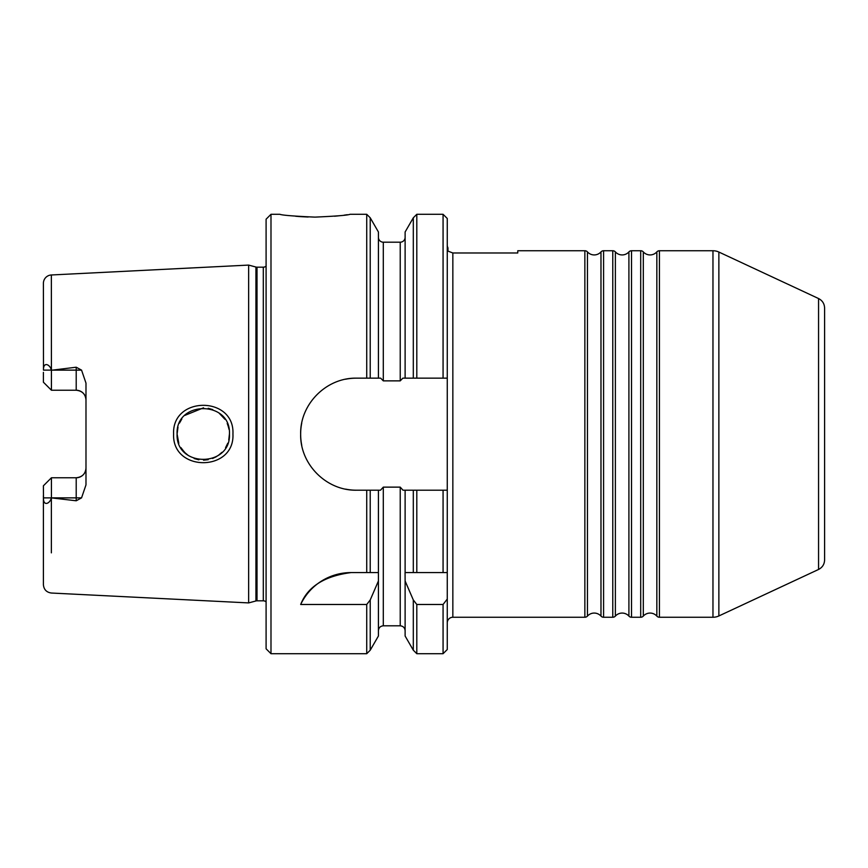 <?xml version="1.0" encoding="UTF-8"?>
<svg xmlns="http://www.w3.org/2000/svg" width="868" height="868" viewBox="0 0 868 868"><rect width="100%" height="100%" fill="white"/><g stroke="black" fill="none" stroke-linecap="round" stroke-linejoin="round"><path stroke-width="1.3" d="M43.487 370.126L51.364 370.115C49.932 364.093 43.107 361.5 43.487 370.126L43.4 283.337A8.376 8.376 0 0 1 51.353 274.972L51.429 390.231L43.899 382.701M266.096 266.118A4.188 4.188 0 0 1 263.308 267.181L257.015 267.181A4.188 4.188 0 0 1 255.93 267.04L248.649 265.087L248.649 602.913L255.93 600.96L255.93 267.04M257.015 267.181L257.015 600.819A4.188 4.188 0 0 0 255.93 600.96M227.774 443.212L225.55 447.747M228.024 425.472L229.043 429.421M43.4 372.339L43.4 382.202L51.429 390.231L43.4 382.202L51.429 390.231L76.21 390.231C82.243 390.904 85.509 394.159 85.986 399.996A9.776 9.776 0 0 0 76.21 390.231L76.21 367.218L81.549 370.126L85.986 383.113L85.986 484.886L81.549 497.874L76.21 500.782L51.364 497.885C49.943 503.831 43.15 506.586 43.487 497.874L51.364 497.885L51.364 552.851M266.096 601.882A4.188 4.188 0 0 0 263.308 600.819L263.308 267.181M301.738 423.074A55.845 55.845 0 0 0 300.654 434C300.035 404.032 326.422 377.526 356.509 378.155L380.661 378.155L383.298 380.868L400.224 380.868L402.861 378.155L447.27 378.155L447.27 218.486L443.071 214.298L416.803 214.298L416.803 378.155M405.117 237.3A4.883 4.883 0 0 1 400.224 242.194L383.298 242.194A4.883 4.883 0 0 1 378.415 237.3M517.773 252.979L517.773 250.743L517.773 252.979L452.846 252.979L447.964 251.112L447.964 247.857A5.588 5.588 0 0 1 447.27 245.156M452.846 252.979L452.846 617.256A5.588 5.588 0 0 0 447.27 622.844M584.858 250.743L584.858 617.256A3.494 3.494 0 0 0 587.452 616.096L587.452 251.904A3.494 3.494 0 0 0 584.858 250.743L517.773 250.743M600.981 251.904L600.981 616.096A3.494 3.494 0 0 0 603.585 617.256L603.585 250.743A3.494 3.494 0 0 0 600.981 251.904A9.071 9.071 0 0 1 587.452 251.904M600.981 616.096A9.071 9.071 0 0 0 587.452 616.096M612.775 250.743L612.775 617.256A3.494 3.494 0 0 0 615.379 616.096L615.379 251.904A3.494 3.494 0 0 0 612.775 250.743L603.585 250.743M628.909 251.904L628.909 616.096A3.494 3.494 0 0 0 631.513 617.256L631.513 250.743A3.494 3.494 0 0 0 628.909 251.904A9.071 9.071 0 0 1 615.379 251.904M628.909 616.096A9.071 9.071 0 0 0 615.379 616.096M818.557 569.462C822.397 567.466 824.416 564.308 824.6 559.969L824.6 308.031C824.416 303.691 822.397 300.534 818.557 298.538L818.557 569.462L718.867 615.955A13.964 13.964 0 0 1 712.964 617.256L659.43 617.256L659.43 250.743A3.494 3.494 0 0 0 656.837 251.904A9.071 9.071 0 0 1 643.307 251.904A3.494 3.494 0 0 0 640.703 250.743L631.513 250.743M640.703 250.743L640.703 617.256A3.494 3.494 0 0 0 643.307 616.096L643.307 251.904M656.837 251.904L656.837 616.096A9.071 9.071 0 0 0 643.307 616.096M712.964 617.256L712.964 250.743A13.964 13.964 0 0 1 718.867 252.046L718.867 615.955M656.837 616.096A3.494 3.494 0 0 0 659.43 617.256M173.6 434C171.875 395.754 234.816 395.775 232.939 434C234.848 472.149 171.918 472.333 173.6 434M76.21 367.218L51.429 370.256M228.751 439.989L229.445 434C231.116 467.689 175.575 467.874 177.094 434C175.542 400.202 231.083 400.235 229.445 434M181.911 449.147L185.22 452.966M194.182 458.554L198.87 459.812M203.535 460.181L208.212 459.704M212.541 458.488L216.023 456.861M218.432 455.342L221.991 452.293M76.21 500.782L76.21 477.769A9.776 9.776 0 0 0 85.986 468.004C85.52 473.83 82.254 477.096 76.21 477.769L51.429 477.769L43.4 485.798L51.429 477.769L51.429 497.744M219.159 454.799L215.709 457.035M188.399 455.548L184.884 452.64M184.374 452.119L180.88 447.573M178.797 443.309L177.094 434L177.994 427.175M270.99 653.702L266.096 648.808L266.096 219.192L270.99 214.298L270.99 653.702L366.73 653.702L366.73 604.486L300.675 604.486C307.695 586.659 324.513 576.026 351.128 572.576A55.845 55.845 0 0 0 300.675 604.486M334.614 216.23L339.855 215.698M344.119 215.166L347.33 214.711M314.965 217.119C336.274 216.175 347.959 215.231 350.032 214.298C347.938 215.231 336.252 216.175 314.965 217.119C293.666 216.175 281.981 215.231 279.908 214.298C282.002 215.231 293.688 216.175 314.965 217.119M295.619 216.251L301.066 216.674M301.641 216.707L308.14 217.011M366.73 378.155L366.73 214.298L350.032 214.298M443.071 604.486L443.071 653.702L447.27 649.514L447.27 599.05L443.071 604.486L416.803 604.486L413.309 599.962L405.117 580.996L405.063 572.576L447.27 572.576L416.803 572.576L416.803 490.203L405.117 490.203L405.117 572.576L413.309 572.576L413.309 490.203M447.964 247.857L447.964 251.112M413.309 378.155L413.309 217.792L416.803 214.298M405.117 580.996L405.117 636.016L413.309 650.208L413.309 599.962M416.803 604.486L416.803 653.702L413.309 650.208M447.27 599.05L447.27 490.203L416.803 490.203M443.071 490.203L443.071 572.576M447.27 490.203L447.27 378.155M443.071 378.155L443.071 214.298M405.117 378.155L405.117 231.984L413.309 217.792M378.415 580.996L370.224 599.962L370.224 650.208L378.415 636.016L378.415 490.203L356.509 490.203C326.542 490.821 300.035 464.445 300.654 434.347A55.845 55.845 0 0 0 301.749 445.327M400.224 487.132L383.298 487.132L383.298 625.806L400.224 625.806L400.224 487.132L403.012 490.203L405.117 490.203M383.298 487.132L380.51 490.203L378.415 490.203M378.415 378.155L378.415 231.984L370.224 217.792L366.73 214.298M351.128 572.576L378.415 572.576L370.224 572.576L370.224 490.203M356.509 378.155A55.845 55.845 0 0 0 345.529 379.24M345.583 489.118A55.845 55.845 0 0 0 356.509 490.203M370.224 378.155L370.224 217.792M370.224 599.962L366.73 604.486M366.73 572.576L366.73 490.203M43.4 485.798L43.487 497.874M219.224 413.244L224.91 419.266M228.534 427.132L227.221 423.421M212.747 409.598L208.212 408.296M203.546 407.819L184.862 415.381M181.835 418.973L179.448 423.139M43.4 495.661L43.4 584.663L43.4 495.661M383.298 242.194L383.298 380.868M400.224 380.868L400.224 242.194M76.21 477.769A9.776 9.776 0 0 0 85.986 468.004M81.549 497.874L52.492 497.874M85.986 399.996A9.776 9.776 0 0 0 76.21 390.231M52.492 370.126L81.549 370.126M51.353 274.972L248.649 265.087M279.908 214.298L270.99 214.298M818.557 298.538L718.867 252.046M712.964 250.743L659.43 250.743M640.703 617.256L631.513 617.256M612.775 617.256L603.585 617.256M584.858 617.256L452.846 617.256M443.071 653.702L416.803 653.702M383.298 625.806C380.336 626.11 378.708 627.738 378.415 630.7M400.224 625.806C403.186 626.11 404.814 627.738 405.117 630.7M370.224 650.208L366.73 653.702M263.308 600.819L257.015 600.819M248.649 602.913L51.353 593.028C46.503 592.334 43.845 589.546 43.4 584.663"/></g></svg>
